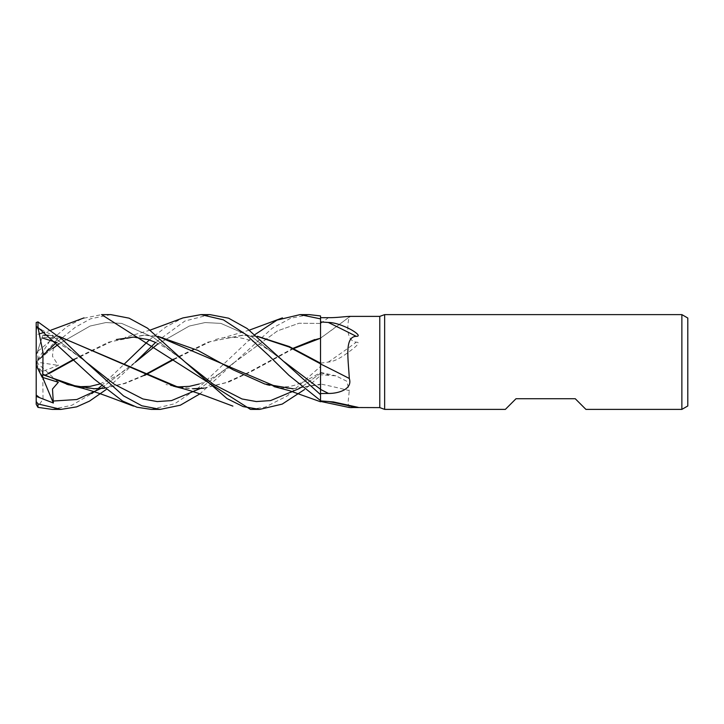 <?xml version="1.0" encoding="UTF-8"?>
<svg xmlns="http://www.w3.org/2000/svg" width="724" height="724" viewBox="0 0 724 724"><rect width="100%" height="100%" fill="white"/><g stroke="black" fill="none" stroke-linecap="round" stroke-linejoin="round"><path stroke-width="0.54" stroke-dasharray="3.62 2.71" d="M320.533 401.766L320.533 363.52M320.533 401.349L320.479 363.177M320.533 400.616L320.533 394.652M320.524 388.453L320.506 372.561L304.451 381.593L296.297 384.67C287.455 387.765 277.084 387.702 265.174 384.471M309.166 314.614L290.722 318.216L272.206 328.271L234.585 362.281L277.554 330.859L299.039 323.248L320.533 323.438L320.533 315.963L320.506 335.592L320.533 315.936M320.533 383.982L320.533 372.317L320.533 374.751L335.909 375.847L346.651 381.159L349.294 390.598A801.893 482.591 -18.7 0 0 320.533 383.982L320.533 401.404L320.533 384.571L293.184 388.788L278.478 387.648M349.33 407.512L347.991 403.25L349.294 390.598M320.533 363.973L320.533 389.422M320.506 338.09L320.533 338.081A801.893 766.526 -60.9 0 0 349.294 316.931L349.828 316.641L349.321 316.388M320.533 323.438L320.533 337.945M320.506 338.226L320.533 374.751M320.533 363.167L328.316 362.063C333.266 361.738 339.674 358.67 347.529 352.878C353.701 348.461 362.045 342.072 356.28 342.181C344.09 340.597 348.434 318.85 349.294 316.931M379.774 316.388L379.774 407.612M328.316 362.063A816.591 780.581 -60.9 0 0 356.28 342.181M250.712 409.386L265.102 407.178L287.401 395.802L320.533 366.444L320.533 375.421L304.569 389.512M320.524 373.285L301.6 387.041L320.524 373.285L320.506 384.236L320.533 338.217L349.828 316.641M320.533 373.276L320.533 384.571M292.686 388.788L320.506 384.236L320.506 384.716L320.533 384.227M585.915 409.386L575.254 398.725L516.013 398.725L505.352 409.386M687.8 318.035L687.8 405.974M681.872 314.614L681.872 409.386M384.652 314.614L384.652 409.386M320.524 338.081L314.795 339.529L320.506 337.945L320.506 335.592L320.479 362M110.808 314.614L90.563 318.813L75.359 327.203L56.544 342.416M43.268 354.986L36.2 362.389M39.594 359.185L53.35 347.457L36.2 362.072L36.2 355.547L37.72 350.868L37.974 360.19M37.974 351.194L67.287 326.443L82.274 318.551L101.568 314.614M300.044 314.614L300.551 314.614M53.35 347.457L52.49 356.28L58.345 365.403L42.173 371.557L42.797 376.055L48.517 373.267M52.101 409.386L71.821 405.286L91.713 393.648M94.156 391.765L98.021 388.661M101.577 385.693L123.885 364.453M149.352 339.954L166.049 326.868L182.973 317.917M48.915 373.629L42.797 376.552L43.024 398.933L37.72 407.232M74.373 359.575L111.451 341.538L144.32 335.212L157.904 336.307M73.993 359.195L108.609 342.181L143.225 335.221L158.149 336.515M58.526 344.126L90.093 326.044L105.876 322.551L121.65 323.402L153.217 337.293L184.783 361.747L153.217 337.293L121.65 323.402L105.876 322.551L90.093 326.044L58.526 344.126M42.797 376.055L42.788 376.806M209.906 314.614L184.919 321.022L155.597 342.425M135.279 362.272L100.717 388.571L135.279 362.272L106.202 389.512M80.328 387.684L94.391 388.779M104.464 388.109L124.302 383.394L144.13 375.123M173.371 359.204L207.824 342.171L242.287 335.23L257.563 336.506M157.633 344.126L189.272 326.053L205.082 322.56L220.901 323.393L252.531 337.257L284.179 361.738L252.531 337.257L220.901 323.393L205.082 322.56L189.272 326.053L157.633 344.126M151.388 409.386L174.837 403.684L198.91 387.458L255.101 334.488M104.609 388.227L125.125 383.449L144.673 375.394M173.76 359.593L210.476 341.52L243.273 335.23L257.292 336.271M40.879 329.465L53.35 335.547L52.943 336.488L58.345 338.352L42.173 337.158L36.2 355.547L36.2 361.973M36.2 326.126L36.2 328.895L39.594 329.149L36.2 327.655M320.524 323.429L299.039 323.248L277.554 330.859L234.585 362.281L200.114 388.589L234.576 362.281L199.924 393.865M42.797 335.239L44.915 335.221L42.797 335.257L41.956 337.846M48.535 335.33L58.997 336.506M179.262 387.648L193.824 388.788L175.48 386.716M203.824 388.118L226.123 382.562L248.413 372.48L293.003 348.344M52.943 336.488L85.676 361.701L52.943 336.488M293.537 348.606L251.346 371.521L228.612 382.064L203.969 388.236M58.744 336.28L48.472 335.275M42.743 335.402L37.503 351.529M36.2 328.895L36.2 365.43L36.2 362L58.345 365.403M42.173 371.557L36.2 365.023L36.2 404.327M53.35 335.547L36.2 362L36.2 365.023M320.533 366.516L320.533 375.421M42.662 377.439L36.2 362L58.345 338.352M36.2 362L58.345 382.254M320.533 373.086A795.685 478.863 -18.7 0 1 328.506 374.905M320.533 323.492A795.685 760.598 -60.9 0 0 328.506 317.664M320.533 366.444L320.533 375.412M320.533 372.317L335.909 375.847M333.402 401.938L358.28 407.368M150.149 330.126L125.152 337.393M155.941 342.57L167.371 348.687L184.783 361.738M144.32 335.212L143.225 335.221M135.27 362.272L117.903 375.204L99.659 384.046M74.11 386.254L66.508 384.471M215.399 339.529L222.883 337.773L237.318 337.402C242.947 338.28 247.273 339.33 250.296 340.552C262.052 344.751 271.12 351.602 278.052 356.878L284.17 361.728M249.382 330.126L224.54 337.402M243.273 335.23L242.287 335.23M56.87 342.57L68.753 349.194L85.676 361.701M234.576 362.281L217.915 374.634L208.041 380.317L199.1 384.055M173.633 386.281L166.004 384.507M51.033 330.135L44.626 332.244M39.485 333.818L37.72 334.334"/><path stroke-width="1.09" d="M320.479 363.177L320.479 362M320.533 401.349L320.524 388.453M320.506 372.561L320.533 315.936L309.166 314.614L300.551 314.614M384.652 409.386L379.774 407.612L379.774 316.388L384.652 314.614L681.872 314.614L687.8 318.035L687.8 405.974L681.872 409.386L585.915 409.386L575.254 398.725L516.013 398.725L505.352 409.386L384.652 409.386L384.652 314.614M681.872 409.386L681.872 314.614M379.774 407.612L349.33 407.512L320.533 401.404M349.321 316.388L379.774 316.388M349.294 316.931C352.896 315.383 338.271 317.899 328.506 317.664L320.533 317.7M320.533 321.927L328.316 322.47C333.266 322.452 339.674 324.252 347.529 327.863C353.701 330.678 362.045 336.37 356.28 336.334C344.09 336.633 348.434 359.837 349.294 378.48C352.896 389.286 338.271 393.594 328.506 393.44L320.533 393.548L320.533 394.652L247.137 328.524L228.603 318.198L209.906 314.614L200.991 314.614L223.354 319.836L245.717 334.37L268.821 355.565L288.903 375.294L320.533 400.598L320.533 401.766L289.274 390.616L274.034 386.607M320.533 400.906L333.402 401.938L358.28 407.368L350.624 407.612M328.316 401.467A816.591 491.442 -18.7 0 1 356.28 407.485M328.506 393.44A795.685 281.736 -164.1 0 0 320.533 389.422L320.533 393.548M349.294 378.48A801.893 283.935 -164.1 0 0 320.533 363.973L320.533 363.52M257.563 336.506L289.039 346.968L320.506 363.819L320.533 394.634L320.533 363.837M328.316 322.47A816.591 289.138 -164.1 0 1 356.28 336.334M257.292 336.271L289.22 346.534L320.533 363.213M250.468 409.386L101.568 314.614L110.808 314.614L129.089 318.162L147.506 328.171L184.783 361.747L213.399 384.299L242.006 398.969L256.305 401.558L270.613 400.58L299.22 388.571L270.613 400.58L256.305 401.558L242.006 398.969L213.399 384.299L184.783 361.747L226.992 398.571L243.137 406.598L259.699 409.386L250.712 409.386M56.544 342.416L43.268 354.986M106.202 389.512L89.495 401.123L76.644 406.87L61.042 409.386L52.101 409.386L37.974 407.359L37.974 403.92L36.2 401.512L36.2 404.327L37.974 407.359M61.042 409.386L37.974 403.92M255.101 334.488L276.993 320.108L300.053 314.614L320.533 318.886M199.924 393.865L180.339 405.205L160.275 409.386L151.388 409.386M104.609 388.227L94.391 388.779L68.499 384.77L42.797 374.199L43.024 352.516L37.974 327.447L94.183 379.086L122.573 401.024L136.999 407.241L151.18 409.386L160.275 409.386L141.868 405.793L123.496 395.847L85.704 361.728L62.517 339.628L37.974 321.899L36.2 322.515L36.2 326.126L36.2 322.515M37.974 327.447L37.974 321.899M304.569 389.512L282.206 404.101L259.699 409.386M91.713 393.648L94.156 391.765M98.021 388.661L101.577 385.693M123.885 364.453L149.352 339.954M182.973 317.917L200.991 314.614M48.915 373.629L74.373 359.575M157.904 336.307L197.788 350.362L233.164 369.828L264.776 384.01L293.184 388.788M48.517 373.267L73.993 359.195M158.149 336.515L278.478 387.648M292.098 388.788L292.686 388.788M52.943 348.461L58.526 344.126L52.943 348.461M299.365 388.471L301.6 387.041L299.365 388.471M36.2 402.218L36.2 395.033L39.594 397.666L53.35 403.006L52.49 389.014L58.345 382.254L42.173 377.285L42.797 374.706L80.328 387.684M155.597 342.425L135.279 362.272L157.633 344.126L135.279 362.272M93.414 388.77L104.464 388.109M144.13 375.123L173.371 359.204M52.943 401.051L76.825 399.521L100.717 388.571L76.825 399.521L52.943 401.051M320.524 389.286L284.179 361.738L320.533 389.295M144.673 375.394L173.76 359.593M42.797 374.706L42.788 373.928M39.594 329.149L40.879 329.465M43.847 335.221L48.535 335.33M58.997 336.506L179.262 387.648M192.747 388.779L203.824 388.118M293.003 348.344L314.795 339.529M85.676 361.701L114.311 384.272L142.909 398.96L157.208 401.576L171.507 400.598L200.114 388.589L171.507 400.598L157.208 401.576L142.909 398.96L114.311 384.272L85.704 361.719M320.506 338.226L293.537 348.606M203.969 388.236L193.824 388.788M175.48 386.716L58.744 336.28M48.472 335.275L44.915 335.221M36.2 395.033L36.2 326.126L37.72 327.9M42.173 377.285L36.2 365.43M53.35 403.006L42.662 377.439M36.2 396.336L39.594 397.666M183.072 317.881L150.149 330.126M116.311 339.529L133.678 337.085L148.438 339.647L155.941 342.57M99.659 384.046L90.057 386.372L78.092 386.743L74.11 386.254M75.64 386.598C83.794 388.354 94.292 391.548 107.134 396.2L133.533 406.119M282.423 317.881L249.382 330.126M42.173 337.918L56.87 342.57M199.1 384.055L189.444 386.344L178.828 386.851L173.633 386.281M84.002 317.89L51.033 330.135M44.626 332.244L39.485 333.818M174.955 386.589C184.52 388.806 195 392.019 206.412 396.209L232.884 406.11"/></g></svg>
